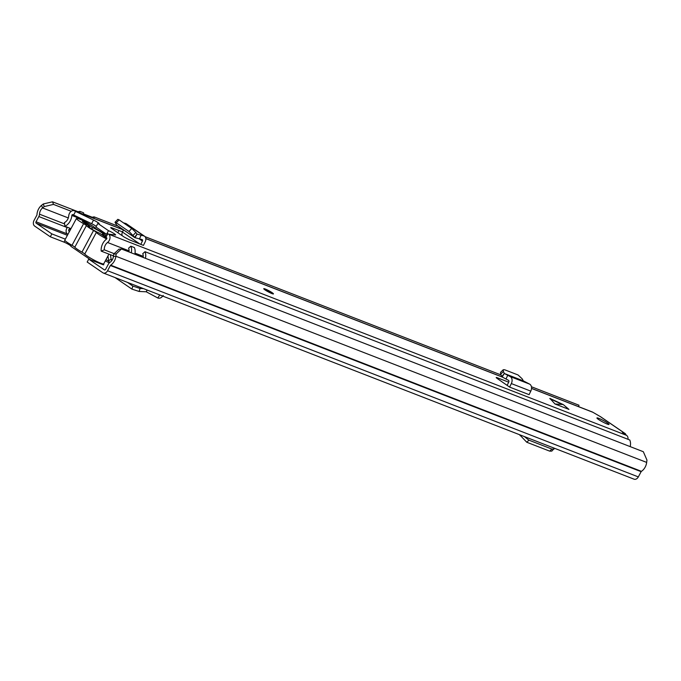 <?xml version="1.0" encoding="UTF-8"?>
<svg xmlns="http://www.w3.org/2000/svg" width="681" height="681" viewBox="0 0 681 681"><rect width="100%" height="100%" fill="white"/><g stroke="black" fill="none" stroke-linecap="round" stroke-linejoin="round"><path stroke-width="1.02" d="M127.381 282.36L132.863 286.114L140.065 288.463L143.495 288.616M115.063 277.576L131.918 289.11L132.863 286.114M146.994 289.978L146.262 291.791L139.12 291.459L131.918 289.11M146.262 291.791L147.198 290.055M146.296 291.817L157.847 298.006L159.558 295.196L160.384 295.179M157.277 293.971L158.426 294.422M157.847 298.006C159.771 298.67 161.559 297.818 163.21 295.435M70.424 245.603A4.81 0.553 28.2 0 0 64.014 242.121L50.309 236.792L34.646 226.066A4.392 3.175 111.2 0 1 34.05 220.406L36.851 215.187A0.826 0.596 -68.8 0 0 36.978 214.711A9.892 7.151 111.2 0 1 41.558 205.339L43.261 203.977L52.514 201.814L78.119 211.765M116.187 253.911L113.693 254.115L118.928 249.195L121.422 248.991L116.187 253.911L115.906 256.235A9.892 7.151 111.2 0 1 110.671 265.164A0.826 0.596 -68.8 0 0 110.365 265.513L107.564 270.732A4.392 3.175 111.2 0 1 103.316 273.013A4.392 3.175 111.2 0 1 102.848 272.766L87.185 262.04L88.726 259.155L102.439 264.483A4.81 0.553 28.2 0 0 103.776 264.764A4.81 0.553 28.2 0 0 102.959 263.922M108.815 261.266A6.18 0.715 28.2 0 0 105.981 259.631M113.693 254.115L113.412 256.448A6.597 4.767 111.2 0 1 109.922 262.398A4.12 2.979 -68.8 0 0 108.373 264.151L105.572 269.37A1.098 0.792 111.2 0 1 104.397 269.88L88.726 259.155M65.342 239.15L51.858 233.906L36.187 223.181A1.098 0.792 111.2 0 1 36.042 221.768L38.843 216.549A4.12 2.979 -68.8 0 0 39.498 214.183A6.597 4.767 111.2 0 1 42.554 207.935L44.248 206.573L43.261 203.977M105.308 260.883A6.18 0.715 28.2 0 0 109.386 262.823M98.702 262.364L98.404 262.909M51.858 233.906L50.309 236.792M121.422 248.991L643.332 451.724L646.95 460.075L646.669 462.408A9.892 7.151 111.2 0 1 641.434 471.337A0.826 0.596 -68.8 0 0 641.127 471.686L638.327 476.904A4.392 3.175 111.2 0 1 634.079 479.186L103.316 273.013M83.414 213.817L92.275 217.265M52.514 201.814L53.501 204.402L71.233 211.289M53.501 204.402L44.248 206.573M97.57 261.853L96.966 262.355M95.561 261.81L95.527 260.849M70.415 244.394L71.105 246.42M554.436 448.251L551.806 451.103L549.678 451.137L526.745 442.233L519.62 434.725M554.053 449.051L551.916 449.094L528.839 440.122L524.353 436.564M106.645 238.954A10.845 1.251 -151.8 0 1 98.779 234.366A10.845 1.251 -151.8 0 1 96.361 232.391A4.392 0.502 28.2 0 0 93.569 230.476A11.262 1.294 -151.8 0 1 88.896 227.607A11.262 1.294 -151.8 0 1 86.402 225.573A4.392 0.502 28.2 0 0 83.61 223.666A10.845 1.251 -151.8 0 1 79.022 220.848A10.845 1.251 -151.8 0 1 76.451 218.431A10.845 1.251 -151.8 0 1 82.759 220.516A10.845 1.251 -151.8 0 1 92.991 226.271A10.845 1.251 -151.8 0 1 95.408 228.237A4.392 0.502 -151.8 0 0 96.387 229.037A4.392 0.502 -151.8 0 0 98.209 230.161A11.262 1.294 -151.8 0 1 105.368 235.064A4.392 0.502 -151.8 0 0 106.347 235.856A4.392 0.502 -151.8 0 0 106.594 236.026M76.451 218.431L64.848 240.078A10.845 1.251 28.2 0 0 67.419 242.487A10.845 1.251 28.2 0 0 71.999 245.305L83.61 223.666M108.934 254.124L103.716 263.853A10.845 1.251 -151.8 0 1 97.409 261.768A10.845 1.251 -151.8 0 1 87.177 256.013A10.845 1.251 -151.8 0 1 84.75 254.039A4.392 0.502 28.2 0 0 81.958 252.123A11.262 1.294 -151.8 0 1 77.293 249.255A11.262 1.294 -151.8 0 1 74.799 247.22A4.392 0.502 28.2 0 0 71.999 245.305M106.108 236.928L102.295 234.315A8.657 0.996 28.2 0 0 103.444 234.468A8.657 0.996 28.2 0 0 100.226 231.676A8.657 0.996 28.2 0 0 92.139 227.36L85.014 222.483L82.358 221.453L89.483 226.33A8.657 0.996 28.2 0 0 88.249 226.322A8.657 0.996 28.2 0 0 90.318 228.152A8.657 0.996 28.2 0 0 99.639 233.277L106.866 238.197M89.483 226.33L89.483 227.565M92.139 229.327L92.139 227.36M85.014 222.483L84.708 223.062M563.127 404.54L555.006 403.986L568.941 409.4L563.315 404.616L549.899 398.428L555.006 403.986M598.556 419.479A6.87 0.792 28.2 0 0 605.043 423.122A6.87 0.792 28.2 0 0 609.035 424.442A6.87 0.792 28.2 0 0 607.409 422.918A6.87 0.792 28.2 0 0 600.931 419.275A6.87 0.792 28.2 0 0 596.931 417.955A6.87 0.792 28.2 0 0 598.556 419.479M265.062 289.936A5.491 0.63 28.2 0 0 270.246 292.847A5.491 0.63 28.2 0 0 273.447 293.903A5.491 0.63 28.2 0 0 272.145 292.685A5.491 0.63 28.2 0 0 266.961 289.765A5.491 0.63 28.2 0 0 263.76 288.71A5.491 0.63 28.2 0 0 265.062 289.936M625.967 434.938A4.81 3.277 -55.6 0 0 624.962 433.422A4.81 3.277 -55.6 0 0 624.503 433.176L622.408 432.503M531.538 388.374L592.3 411.971A4.946 3.575 111.2 0 1 592.828 412.252L600.038 416.431A4.81 3.277 124.4 0 1 600.497 416.67L624.962 433.422M96.293 226.364A4.81 0.553 28.2 0 0 91.603 223.691L72.867 214.634A0.826 0.596 111.2 0 0 71.854 215.451A10.666 7.712 -68.8 0 1 64.899 226.271L64.457 222.542A6.538 4.733 -68.8 0 0 68.721 215.903A4.946 3.575 111.2 0 1 74.272 210.752A4.946 3.575 111.2 0 1 74.799 211.033L93.535 220.082A4.81 0.553 28.2 0 1 99.162 223.683A4.81 0.553 28.2 0 1 97.868 223.419L108.492 230.689A4.81 0.553 28.2 0 1 113.191 233.055A4.81 0.553 28.2 0 1 115.6 234.936A4.81 0.553 28.2 0 1 115.268 234.971L108.56 234.136A4.946 3.575 111.2 0 1 109.981 238.154A4.946 3.575 111.2 0 1 107.555 242.487A6.538 4.733 -68.8 0 0 104.321 249.833L114.178 253.664M622.468 432.392L626.588 435.363A4.946 3.575 111.2 0 1 628.01 439.313M496.423 377.878L497.283 377.742C495.887 377.24 495.828 377.461 497.087 378.398L509.618 387.097L529.086 394.657L530.797 391.132A5.491 3.975 -68.8 0 0 529.631 384.127L523.306 380.849L522.182 378.832L518.054 374.967L504.57 369.732L503.25 369.74L503.404 371.537L500.654 374.201L500.509 372.405L503.25 369.74M508.698 382.177L497.283 377.742C495.887 377.24 495.828 377.461 497.087 378.398M111.386 228.297L111.786 227.803L122.537 231.863L123.508 229.889M139.452 238.903L141.146 235.217L143.759 235.881A5.491 3.746 124.4 0 1 144.593 236.256A5.491 3.746 124.4 0 1 145.164 241.908L143.453 245.398L140.797 244.368L142.406 241.074A1.371 0.936 124.4 0 0 142.269 239.652A1.371 0.936 124.4 0 0 142.057 239.559L134.949 237.669L129.305 231.702L116.281 222.781L115.012 222.27L116.74 225.207L134.557 237.405L137.068 234.077L135.842 232.451L133.033 235.379M111.65 228.493C110.365 227.556 110.407 227.326 111.786 227.803C110.407 227.326 110.365 227.556 111.65 228.493L124.163 237.056L129.296 239.789L140.797 244.368M107.862 233.66L105.93 237.269L106.628 237.746A0.826 0.596 111.2 0 1 106.457 239.142A10.666 7.712 -68.8 0 0 101.188 251.119L104.321 249.833M107.343 234.63A4.81 0.553 28.2 0 0 106.559 234.298L95.936 227.02L97.868 223.419M73.565 215.111L75.506 211.51M101.188 251.119L113.48 255.886M64.899 226.271L70.977 228.637M106.559 234.298L108.492 230.689M507.132 385.386L508.75 382.058A1.371 0.996 -68.8 0 0 508.46 380.313L502.161 376.985L500.654 374.201M509.618 387.097L511.337 383.573A5.491 3.975 -68.8 0 0 510.171 376.567L504.289 373.469L501.837 376.636M523.306 380.849L504.349 373.494L503.404 371.537M502.161 376.985L504 373.946M507.711 375.282L506 379.028M119.005 230.493L117.813 232.706M139.928 244.028L122.444 232.059A4.12 2.809 124.4 0 0 122.401 235.847M144.593 236.256L126.343 223.76A5.491 3.746 124.4 0 0 125.5 223.385L123.516 222.874M115.012 222.27L117.822 219.342L119.09 219.852L116.281 222.781M135.842 232.451L132.114 228.773L119.09 219.852M141.146 235.217L137.128 234.119L134.949 237.669L134.557 237.405M264.109 289.204A5.491 0.63 -151.8 0 1 271.881 293.162A5.491 0.63 -151.8 0 1 272.843 293.894M109.547 262.679A5.491 3.975 111.2 0 1 108.654 260.559L107.947 255.971M111.863 260.482L111.761 260.414A2.196 1.592 111.2 0 1 111.131 259.316L110.424 254.703M134.804 254.192A9.619 6.955 -68.8 0 0 134.395 247.569L130.854 246.199A9.619 6.955 111.2 0 1 131.263 252.813M128.981 251.927A6.316 4.571 111.2 0 0 128.59 248.19L130.854 246.199M69.462 231.455L68.943 231.097A1.098 0.792 111.2 0 1 69.13 229.267A10.164 7.346 -68.8 0 0 70.177 228.322M67.921 234.341L67.393 233.983A4.392 3.175 111.2 0 1 67.513 227.284M77.506 212.004A9.619 6.955 111.2 0 1 80.043 211.416L83.584 212.787L83.346 214.268M79.805 212.898L80.043 211.416M91.663 217.503A9.619 6.955 111.2 0 1 94.199 216.907L118.128 226.203M145.07 236.673L501.012 374.933M531.435 386.748L578.961 405.212L578.722 406.702M93.961 218.397L94.199 216.907M143.138 257.427A6.316 4.571 111.2 0 0 142.746 253.69L145.01 251.698L629.772 439.994A9.619 6.955 111.2 0 1 630.18 446.617M145.01 251.698A9.619 6.955 111.2 0 1 145.419 258.312M139.12 291.459L140.065 288.463M36.187 223.181L67.402 235.311M64.933 240.419L64.014 242.121M113.412 256.448L115.906 256.235L646.669 462.408M68.296 217.937L42.554 207.935L41.558 205.339M110.671 265.164L641.434 471.337M110.365 265.513L641.127 471.686M107.564 270.732L638.327 476.904M39.498 214.183L64.618 223.938M38.843 216.549L67.266 227.59M36.042 221.768L67.283 233.906M520.063 435.602L520.607 435.108M526.745 442.233L528.984 440.181M549.678 451.137L551.916 449.094M86.402 225.573L74.799 247.22M96.361 232.391L84.75 254.039M81.958 252.123L93.569 230.476M561.987 404.301L549.822 398.683M624.503 433.176L600.038 416.431M74.799 211.033L123.482 229.94M145.853 238.631L502.493 377.163M531.538 388.442L592.828 412.252M108.56 234.136L626.588 435.363M107.555 242.487L129.084 250.846M135.008 253.153L143.24 256.345M71.854 215.451L85.014 220.559M91.603 223.691L93.535 220.082M510.171 376.567L529.631 384.127M511.337 383.573L530.797 391.132M142.406 241.074L139.103 238.801M131.739 228.51L128.93 231.438M143.759 235.881L125.5 223.385M108.654 260.559L111.131 259.316L112.305 259.776M69.13 229.267L70.381 229.752M68.943 231.097L69.539 231.327M90.777 259.946L70.841 246.301M74.272 210.752L123.457 229.855M145.845 238.554L502.059 376.925M134.727 237.567L116.894 225.36"/></g></svg>
